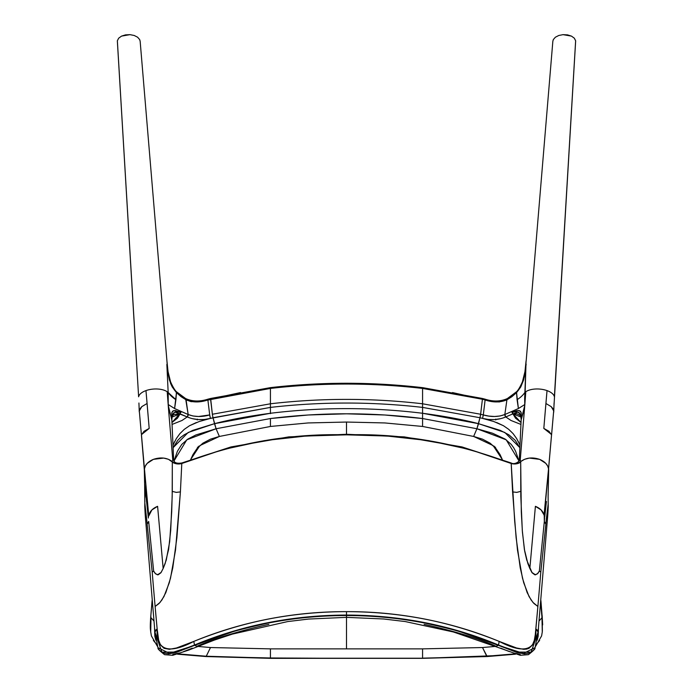 <?xml version="1.0" encoding="UTF-8"?>
<svg xmlns="http://www.w3.org/2000/svg" width="693" height="693" viewBox="0 0 693 693"><rect width="100%" height="100%" fill="white"/><g stroke="black" fill="none" stroke-linecap="round" stroke-linejoin="round"><path stroke-width="1.04" d="M516.779 438.782L513.115 433.636L508.731 429.357L503.447 425.71L493.866 421.561L482.562 418.399L483.298 414.934L480.639 414.249L482.415 399.246L422.574 388.426L422.574 403.785C371.855 397.921 321.145 397.921 270.426 403.785C321.145 397.921 371.855 397.921 422.574 403.785L422.574 409.823M422.574 388.106L422.574 387.647C371.855 381.808 321.145 381.808 270.426 387.63L270.426 388.426L199.333 401.654L191.025 401.637L186.079 399.826L185.603 398.536C192.308 401.594 199.775 401.801 207.995 399.159L210.637 398.466L210.585 399.246L270.426 388.426C321.145 382.597 371.855 382.597 422.574 388.426L422.574 387.647L422.574 388.426C371.855 382.597 321.145 382.597 270.426 388.426L270.426 407.406C321.145 401.594 371.855 401.594 422.574 407.406L422.574 413.271L422.574 407.406L479.963 417.732A5.709 0.91 103.9 0 0 480.63 414.249L422.574 403.785L422.574 407.406C371.855 401.594 321.145 401.594 270.426 407.406L270.426 388.106M176.247 392.299L176.819 392.021L185.603 398.536L188.167 414.518L174.61 408.532L175.927 399.679A28.526 20.34 5.6 0 1 168.174 392.507L166.848 364.397L168.174 392.507L175.927 399.679L176.446 392.645L172.28 387.023L169.387 379.937L167.749 372.15L166.926 360.862L167.732 372.054L170.599 383.472L172.21 386.902L176.446 392.645L186.079 399.826L188.167 414.518L192.949 415.982L198.467 416.502L209.702 414.934L207.883 399.956C199.965 402.624 192.697 402.581 186.079 399.826L181.185 396.743L176.446 392.645L174.61 408.532A1104.599 708.601 54.3 0 0 181.072 411.417L180.085 413.86L187.223 416.943C194.361 419.949 202.096 420.434 210.438 418.399L213.028 417.732L216.086 428.75L214.501 423.674L188.175 432.467L173.12 447.695L177.798 440.298L180.743 437.352L184.208 434.762L192.671 430.396L214.466 423.683L270.426 413.271L270.426 407.406L210.438 418.399A5.709 0.962 -105.2 0 1 209.702 414.934L207.883 399.956L210.585 399.246L212.37 414.249L270.426 403.785L212.361 414.249A5.709 0.91 76.1 0 0 213.028 417.732L214.501 423.674C229.504 419.707 248.146 416.242 270.426 413.271C321.145 407.077 371.855 407.077 422.574 413.271L422.574 418.537L384.65 414.986L346.5 413.808L308.342 414.986L270.426 418.537L270.426 426.455L308.246 422.938L346.5 422.046L384.754 422.938L422.574 426.455L422.574 418.537L422.574 426.455L384.884 422.947L346.5 422.046L308.116 422.947L270.426 426.455L270.426 418.537C321.145 412.222 371.855 412.222 422.574 418.537L476.914 428.75L422.574 418.537L422.574 413.271C444.854 416.242 463.496 419.707 478.499 423.674L422.574 413.271C371.855 407.077 321.145 407.077 270.426 413.271L270.426 404.417M270.426 412.837L270.426 413.643M346.5 645.85L346.5 645.114M270.417 658.142L206.263 656.228L210.49 647.539L197.713 646.413L210.49 647.539L270.426 648.865L422.574 648.865L270.426 648.865L270.426 657.969L346.5 658.35L422.574 658.341L500.389 655.457L514.466 653.906L486.737 656.228L482.51 647.539L495.287 646.413L482.51 647.539L487.153 656.548L422.583 658.142M270.426 658.229L422.574 658.229M270.426 387.63L210.637 398.466L212.37 414.249A5.709 0.91 -103.9 0 0 213.037 417.732L270.426 407.406M210.984 398.934L240.523 392.559M168.113 374.003L168.988 378.118M173.917 389.293L174.714 390.402M207.883 399.956L208.376 399.592M180.942 412.43L181.072 411.417A798.639 512.638 54.4 0 0 188.167 414.518C194.664 417.013 201.836 417.151 209.702 414.934L210.438 418.399L199.134 421.561L189.553 425.71L184.269 429.357L179.885 433.636L176.221 438.782M171.812 419.196L171.873 412.448L173.692 410.577L179.496 411.711L180.925 412.422L177.919 411.729L174.974 412.092L187.223 416.943L188.167 414.518A1.906 0.996 113.3 0 1 187.223 416.943L181.973 420.495L172.141 424.393L182.025 420.469L187.223 416.943L190.055 418.009M174.922 441.12L173.025 445.166L176.36 438.548L179.851 433.679L184.251 429.374L189.596 425.693L196.327 422.548M216.086 428.75L270.426 418.537L216.086 428.75L219.369 436.451L199.87 445.59L190.679 459.546L192.966 454.582L197.011 448.579L202.841 443.199L210.533 439.137L219.369 436.451L216.086 428.75L195.876 434.953L187.872 439.067L181.739 444.438L177.408 451.247L173.995 460.992L186.798 439.804L216.086 428.75M140.159 41.355L139.691 39.596L137.612 37.214L134.208 35.473L129.955 34.65L121.535 36.114L118.676 38.184L117.36 40.766L118.676 38.184L121.535 36.114L125.502 34.875L129.955 34.65L134.208 35.473L137.612 37.214L139.691 39.596L140.151 41.233L166.926 360.862L168.044 371.621L170.565 381.826C173.111 387.456 175.19 390.861 176.819 392.013L176.446 392.645M197.522 419.586L197.444 419.126M197.029 419.352L197.245 419.967M171.829 419.256L168.408 407.813L167.212 391.744A15.696 7.71 -4.1 0 1 168.174 392.507L168.234 404.547L174.61 408.532L168.234 404.547A33.628 14.284 70.4 0 0 168.217 405.258L171.847 419.906M171.803 419.048L173.674 460.169M202.824 420.452L210.351 418.425L204.392 419.49L198.311 419.568L192.455 418.676M152.139 600.996L150.857 615.419L150.632 631.158M270.426 426.455L219.369 436.451L270.426 426.455M117.36 40.766L138.617 396.734A15.688 7.71 175.9 0 1 145.972 390.601L149.186 428.421L144.023 431.28L141.467 434.883L144.447 468.823C145.14 464.726 148.129 461.573 153.396 459.355C160.776 456.938 167.082 457.683 172.314 461.599L172.748 459.823L173.64 459.554L172.748 459.823L168.408 407.813L172.748 459.823L172.314 461.599A15.852 7.372 65.5 0 0 172.314 462.014L176.455 463.808L179.097 463.972L181.791 463.504L181.904 462.959L181.791 463.496C235.854 442.827 290.757 433.272 346.5 434.832L346.5 434.875M140.194 408.532L141.77 406.652L147.089 403.491A5790.37 3116.811 -72.8 0 0 145.972 390.601A15.696 7.71 175.9 0 1 167.212 391.744L168.217 405.258A35.759 15.229 -109.7 0 1 168.234 404.547L168.174 392.507A15.887 7.805 175.9 0 0 167.212 391.744A15.696 7.71 175.9 0 0 145.972 390.601A15.696 7.71 175.9 0 0 138.617 396.734L138.6 396.794M197.41 447.236L198.389 447.912M171.933 417.108L180.085 413.86L177.469 418.174L172.029 422.427L180.925 412.422L175.104 410.49L172.514 411.192L171.76 413.141L171.777 418.104M171.734 418.546L171.777 417.957M171.777 417.888L172.748 415.531L174.021 414.501L180.085 413.86L174.974 412.092L172.375 414.856L171.838 419.594L172.089 415.973L173.432 413.045L176.438 411.781L180.847 412.387M150.866 616.129L150.58 630.682C150.138 628.308 150.234 623.224 150.857 615.419L152.096 600.571M156.774 644.594L153.361 640.393M150.727 632.033L150.771 620.945M153.907 620.98L151.022 617.706L153.907 620.98M346.5 648.553L346.5 617.35L346.5 648.553M173.674 459.71C173.934 462.707 176.672 463.79 181.887 462.959L230.942 446.942L288.686 436.893L346.5 434.277L346.5 422.046L346.5 434.832L305.864 436.036L264.371 440.618L222.756 449.644L181.791 463.496A7.606 4.86 1.5 0 1 172.314 462.014L168.46 459.303L163.652 458.082L153.396 459.355L147.237 463.348L145.357 465.982L144.447 468.823L148.77 515.964L151.888 509.935L157.597 506.323L163.158 568.494L165.142 563.574L168.616 549.445L170.695 530.526L172.185 496.344L172.314 462.014L172.288 491.372L176.239 492.376L180.405 491.909L181.791 463.496L180.405 491.909L176.308 492.385L172.288 491.372L171.691 512.066L169.681 541.727L166.259 560.074L163.158 568.494L157.597 506.323C152.867 508.272 149.991 511.148 148.952 514.968L148.276 517.039M117.342 40.887L136.625 364.033M144.352 467.905L141.467 434.883M144.846 494.187L144.317 469.741L141.433 435.048M144.82 492.619L144.465 473.64M144.447 472.825L144.378 469.135M144.343 467.827L144.317 469.75M139.345 411.347L141.337 433.983M171.959 421.361L172.903 421.924M198.986 446.777L198.415 446.257M173.813 460.871L174.004 461.555M144.794 503.326L145.166 514.102A1053.386 42.611 -91.9 0 0 145.417 517.472L154.92 632.042L145.417 517.472A1043.857 42.221 88.1 0 1 145.166 514.102L144.768 506.661M141.571 434.554L149.186 428.421L147.089 403.491L141.779 406.644L139.319 410.88M148.77 515.93L148.726 515.462M148.588 514.015L144.352 467.766L144.655 483.818L148.371 518.026M177.538 654.201L205.847 656.548L270.426 657.969L270.426 648.865L210.49 647.539L206.263 656.228L178.534 653.906L205.847 656.548L270.417 658.341M155.847 640.254L154.53 627.858L154.825 636.235L155.847 640.254M157.285 646.136L151.395 635.905L150.71 631.86L151.022 617.706M502.321 459.546L500.034 454.582L495.989 448.579L490.159 443.199L482.467 439.137L473.631 436.451L422.574 426.455L473.631 436.451L476.914 428.75L473.631 436.451L493.13 445.59L502.321 459.546M422.574 648.865L482.51 647.539L422.574 648.865L422.574 657.969M146.569 501.481L144.655 483.818L144.785 502.529L146.725 519.845A325.095 168.139 -54.9 0 1 146.855 521.084L146.907 521.656A289.726 149.766 125.1 0 1 147.098 523.813L146.907 521.656A80.83 37.829 -60.7 0 0 146.847 521.093L146.725 519.845M144.872 501.108L144.785 502.529M147.107 523.917L147.107 523.917A7.64 5.275 176 0 0 148.674 521.439L153.647 571.041L155.093 573.345L157.484 574.826L161.123 572.444L163.158 568.494L160.897 572.764L158.16 574.809L155.587 573.856L153.647 571.041L152.2 572.089A1028.369 43.235 -91.8 0 0 155.119 606.47L160.048 602.425L163.955 596.552L169.317 582.666L172.774 567.862L176.897 537.577L180.405 491.909L175.511 550.103L170.504 578.257L165.861 592.541L161.971 599.869L159.061 603.499L155.119 606.47A1028.429 43.278 88.2 0 1 152.2 572.089L147.107 523.917L148.674 521.439L153.647 571.041A7.606 6.064 166.5 0 1 152.2 572.089L147.107 523.917M146.552 518.191L145.868 512.569A5.05 3.604 175.7 0 0 145.166 514.102A5.05 3.604 -4.3 0 1 145.868 512.569L144.906 504.998M144.794 503.404L144.768 506.774M158.03 647.86L159.511 650.303L163.176 653.049L168.668 653.863L175.961 652.503L194.672 645.322L169.516 653.412L157.917 647.634L154.92 632.042A4.712 3.889 -5.3 0 1 157.155 628.993L158.706 640.358L160.585 645.079L164.016 648.31L169.352 649.298L176.446 647.99L193.823 641.397C218.364 631.488 243.052 624.064 267.879 619.126C293.815 614.05 320.027 611.555 346.5 611.642C372.973 611.555 399.185 614.05 425.121 619.126C449.948 624.064 474.636 631.488 499.177 641.397L516.554 647.99L523.648 649.298L526.541 649.107L528.984 648.31L532.415 645.079L534.294 640.358L535.265 634.857L537.881 606.47L533.939 603.499L531.029 599.869L527.139 592.541L522.496 578.257L517.489 550.103L514.708 521.5L511.209 463.496L516.545 463.808L520.686 462.014A15.852 7.372 -65.5 0 0 520.686 461.599C525.918 457.683 532.224 456.938 539.604 459.355C544.871 461.573 547.86 464.726 548.553 468.823L551.533 434.883L548.977 431.28L543.814 428.421L547.028 390.601A15.696 7.71 -175.9 0 0 525.788 391.744L524.783 405.258A33.628 14.284 -70.4 0 0 524.766 404.547L518.39 408.532L511.928 411.417A791.848 508.272 125.6 0 1 504.833 414.518C498.336 417.013 491.164 417.151 483.298 414.934L485.117 399.956L482.415 399.246L422.574 388.426L422.574 403.785L480.63 414.249L479.972 417.732L482.562 418.399L479.972 417.732L478.499 423.674L500.329 430.396L508.792 434.762L515.202 440.298L519.88 447.695L504.825 432.467L478.534 423.683L476.914 428.75L506.202 439.804L519.005 460.992L515.592 451.247L513.643 447.695L511.261 444.438L505.128 439.067L492.515 433.212L476.914 428.75L479.972 417.732L422.574 407.406M537.153 640.254L538.175 636.235L538.47 627.858L537.153 640.254M155.119 606.47A1004.668 41.918 -91.8 0 0 157.155 628.993L155.119 606.47M346.5 616.995L346.5 615.523C292.593 615.661 241.987 625.588 194.681 645.322L230.7 632.518C235.351 630.734 247.825 627.581 268.122 623.059C296.301 617.74 322.427 615.228 346.5 615.523L346.5 615.063C292.489 615.263 241.814 625.259 194.482 645.036L196.803 646.309L194.672 645.322L168.364 653.871M346.5 616.848L346.5 615.063C400.259 615.193 450.935 625.181 498.518 645.036C451.186 625.259 400.511 615.263 346.5 615.063L346.5 611.642C292.507 611.763 241.614 621.682 193.823 641.397C165.462 656.332 156.107 647.461 157.155 628.993L154.92 632.042L161.911 652.156L176.048 652.061L194.482 645.036L193.823 641.397L194.482 645.036C242.065 625.181 292.741 615.193 346.5 615.063L346.5 611.642C400.493 611.763 451.386 621.682 499.177 641.397C527.538 656.332 536.893 647.461 535.845 628.993A1004.668 41.918 91.8 0 0 537.881 606.47A1028.369 43.235 91.8 0 0 540.8 572.089L539.353 571.041L537.413 573.856L534.84 574.809L532.103 572.764L526.741 560.074L524.67 551.074L522.418 532.077L521.309 512.066L520.686 462.014A7.606 4.86 -1.5 0 1 511.209 463.496C457.146 442.827 402.243 433.272 346.5 434.832L387.136 436.036L428.629 440.618L470.244 449.644L511.209 463.496L511.087 462.959M519.308 459.814L521.205 418.728M521.153 419.906L524.783 405.258L520.252 459.823L520.686 461.599L519.577 459.312L520.252 459.823L524.592 407.813L521.153 419.854M518.996 461.555L519.187 460.871M548.232 506.661L547.834 514.102A1043.857 42.221 -88.1 0 1 547.583 517.472L538.08 632.042L547.583 517.472A1053.386 42.611 91.9 0 0 547.834 514.102L548.206 503.326M535.715 646.136L541.605 635.905L542.281 631.955L541.978 617.706L539.093 620.98L541.978 617.706L540.713 602.754L542.134 616.129L542.272 632.033M424.116 624.358C453.3 630.812 477.33 638.123 496.197 646.309L498.518 645.036L499.177 641.397L498.518 645.036L516.952 652.061L531.089 652.156L538.08 632.042L535.845 628.993A4.712 3.889 5.3 0 1 538.08 632.042L535.083 647.634L523.484 653.412L498.319 645.322C451.013 625.597 400.407 615.661 346.5 615.523C370.573 615.228 396.699 617.74 424.878 623.059C445.175 627.581 457.649 630.734 462.3 632.518L498.319 645.322L496.197 646.309L496.595 646.941L453.404 631.981L405.258 621.56L383.671 618.988L346.5 617.35L308.541 619.066L287.742 621.56L232.38 634.112L214.362 640.089L188.92 650.017L172.739 655.301L164.579 654.677C159.407 650.614 157.259 648.414 158.134 648.085L157.917 647.634M511.174 463.097L512.595 491.909L516.761 492.376L520.712 491.372L516.692 492.385L512.595 491.909L516.103 537.577L520.226 567.862L523.683 582.666L529.045 596.552L532.952 602.425L537.881 606.47A1028.429 43.278 -88.2 0 0 540.8 572.089L545.893 523.917L540.8 572.089L539.353 571.041L544.326 521.431A7.64 5.275 -176 0 0 545.893 523.917L544.326 521.439L539.353 571.041L537.907 573.345L535.516 574.826L531.877 572.444L529.842 568.494L535.403 506.323L541.112 509.935L544.048 514.968C543.009 511.148 540.133 508.272 535.403 506.323L529.842 568.494L527.858 563.574L524.384 549.445L522.305 530.526L520.815 496.344L520.686 462.014A16.857 8.065 115.5 0 0 520.686 461.599L524.54 459.303L529.348 458.082L539.604 459.355L545.763 463.348L547.643 465.982L548.553 468.823L544.412 514.015M521.041 421.361L520.096 421.924L521.041 421.361M520.971 422.427L515.531 418.174L512.915 413.86L520.971 422.427M521.223 417.888L520.252 415.531L517.151 413.886L512.915 413.86L505.777 416.943L512.915 413.86A1.906 0.988 -113.7 0 1 512.647 413.574M452.477 392.559L482.415 399.246L480.63 414.249L483.298 414.934L482.562 418.399C490.904 420.434 498.639 419.949 505.777 416.943L510.975 420.469L520.859 424.393L511.027 420.495L505.777 416.943A1.906 0.996 -113.3 0 1 504.833 414.518L511.928 411.417L512.058 412.43L516.45 410.698L519.308 410.577L521.127 412.448L521.188 419.196M548.657 467.827L553.681 410.88L548.648 467.905M548.622 469.135L548.553 472.825M548.535 473.64L548.527 474.116M548.527 474.038L548.18 492.619M548.683 469.75L548.154 494.187M548.232 506.774L548.206 503.404M548.094 504.998L547.132 512.569A5.05 3.604 4.3 0 1 547.834 514.102A5.05 3.604 -175.7 0 0 547.132 512.569L546.448 518.191M496.673 422.548L503.404 425.693L508.749 429.374L513.149 433.679L516.64 438.548L519.975 445.166L518.078 441.12M539.639 640.393L536.226 644.594M542.662 624.878L542.143 615.419L542.368 631.158M192.238 648.18L183.532 651.628M179.574 652.979L172.782 654.409M268.884 624.358C239.7 630.812 215.67 638.123 196.803 646.309M546.275 519.845L546.153 521.093A80.83 37.829 60.7 0 0 546.093 521.656L545.902 523.813A289.726 149.766 -125.1 0 1 546.093 521.656L546.145 521.084A325.095 168.139 54.9 0 1 546.275 519.845L548.18 503.906L548.12 496.127M544.204 515.783A16.225 11.703 -175.7 0 0 544.048 514.968L548.648 467.766L548.12 495.98M512.326 413.089A1.906 0.988 -113.7 0 1 512.058 412.43A1.906 0.988 66.3 0 1 511.928 411.417L518.39 408.532L524.766 404.547L526.074 360.862L524.67 398.631L524.783 405.258L525.788 391.744L524.826 392.507A15.696 7.71 4.1 0 1 525.788 391.744A15.696 7.71 -175.9 0 1 547.028 390.601A5790.37 3116.811 72.8 0 0 545.911 403.491L543.814 428.421L551.351 434.355M554.4 396.794L554.383 396.734A15.688 7.71 -175.9 0 0 547.028 390.601A15.696 7.71 -175.9 0 1 554.383 396.734L575.64 40.766L553.681 410.88L551.221 406.644L545.911 403.491L551.23 406.652L552.806 408.532M553.681 410.88L575.658 40.887L574.324 38.184L571.465 36.114L563.045 34.65L558.792 35.473L555.388 37.214L553.309 39.596L552.849 41.233L526.143 361.278M544.724 517.039L546.43 501.481M544.274 515.462L544.23 515.93M521.162 419.603L520.625 414.856L518.026 412.092L512.915 413.86L518.026 412.092L519.568 413.045L520.911 415.973L521.162 419.594M521.067 417.108L512.915 413.86L512.153 412.387M422.574 387.63L482.363 398.466L482.415 399.246L485.117 399.956L483.298 414.934L488.79 416.077L494.533 416.502L500.051 415.982L504.833 414.518L506.921 399.826L499.281 401.949L493.667 401.654L485.117 399.956C493.035 402.624 500.303 402.581 506.921 399.826L516.554 392.645L516.181 392.021L516.554 392.645L520.789 386.902L523.657 379.781L526.152 364.397L523.613 379.937L520.72 387.023L516.554 392.645L517.073 399.679A28.526 20.34 174.4 0 0 524.826 392.507A28.526 20.34 -5.6 0 1 517.073 399.679L518.39 408.532L516.554 392.645L511.815 396.743L506.921 399.826L504.833 414.518L505.777 416.943L502.945 418.009M521.223 418.104L521.24 413.141L520.486 411.192L517.896 410.49L512.092 412.413L515.081 411.729L518.026 412.092L515.081 411.729L512.075 412.422M544.629 518.026L544.326 521.431L544.239 515.964M524.636 653.871L498.328 645.322L517.039 652.503L524.332 653.863L529.824 653.049L533.489 650.303L534.97 647.86M500.545 418.676L494.689 419.568L488.608 419.49L482.649 418.425L490.176 420.452M540.861 600.996L542.134 616.129L540.904 600.571M542.134 616.129L542.29 631.869M520.218 654.409L513.426 652.979M509.468 651.628L500.762 648.18M553.655 411.347L551.663 433.983M554.071 403.005L553.724 412.196M552.841 41.355L553.309 39.596L555.388 37.214L558.792 35.473L563.045 34.65L567.498 34.875L571.465 36.114L574.324 38.184L575.64 40.766M506.921 399.826L507.397 398.536L506.921 399.826M518.286 390.402L519.083 389.293M524.012 378.118L524.887 374.003M556.375 364.033L575.658 40.887M485.117 399.956L484.918 399.177L485.117 399.956L484.624 399.592M495.755 419.967L495.971 419.352M494.611 447.912L495.59 447.236M422.574 413.643L422.574 412.837M495.478 419.586L495.66 419.118M494.585 446.257L494.014 446.777M270.426 658.341L422.574 658.341M138.929 403.005L139.258 411.911M150.58 630.682L150.71 631.869M144.811 494.222L144.906 497.297M346.5 434.277L404.314 436.893L462.058 446.942L511.113 462.959C515.124 465.341 520.668 460.403 519.326 459.71M422.583 658.341L487.153 656.548L515.462 654.201M548.189 494.222L548.094 497.297M496.595 646.941L520.261 655.301L528.421 654.677C533.593 650.614 535.741 648.414 534.866 648.085L535.083 647.634M482.363 398.466L485.005 399.159C493.225 401.801 500.692 401.594 507.397 398.536L516.181 392.013C517.81 390.861 519.889 387.456 522.435 381.826L524.956 371.621L526.074 360.862"/></g></svg>
